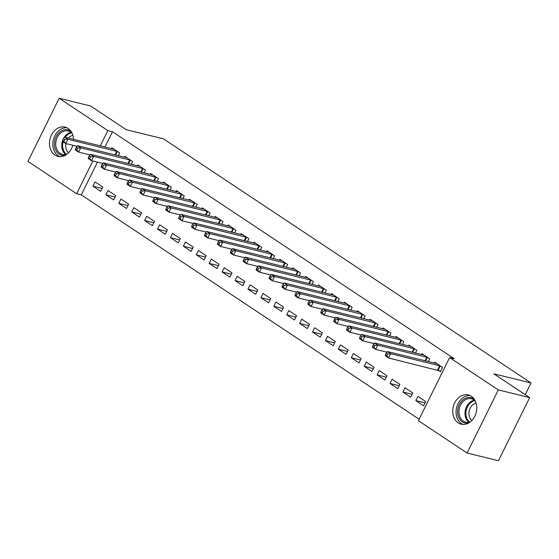 <?xml version="1.0" encoding="UTF-8"?>
<svg xmlns="http://www.w3.org/2000/svg" width="559" height="559" viewBox="0 0 559 559"><rect width="100%" height="100%" fill="white"/><g stroke="black" fill="none" stroke-linecap="round" stroke-linejoin="round"><path stroke-width="0.84" d="M72.803 145.284A15.058 11.823 103.8 0 1 57.912 156.38A15.058 11.823 103.8 0 1 54.929 155.067A15.058 11.823 103.8 0 1 50.624 136.955A15.058 11.823 103.8 0 1 65.096 127.131A15.058 11.823 103.8 0 1 68.079 128.444A15.058 11.823 103.8 0 1 73.522 139.324M471.328 396.24A15.058 11.823 103.8 0 1 475.639 414.352A15.058 11.823 103.8 0 1 461.168 424.176A15.058 11.823 103.8 0 1 458.177 422.863A15.058 11.823 103.8 0 1 453.873 404.751A15.058 11.823 103.8 0 1 468.344 394.927A15.058 11.823 103.8 0 1 471.328 396.24M97.462 162.152L81.293 194.874L419.138 419.236M81.293 194.874L76.646 193.735L27.95 161.397L59.149 98.265L107.845 130.603L100.292 145.892M59.149 98.265L90.509 105.958L126.285 129.723L163.452 138.835L531.05 382.957L493.883 373.845L529.666 397.603L498.46 460.735L467.107 453.042L418.411 420.703L449.611 357.571L498.307 389.909L467.107 453.042M525.257 394.675L531.05 382.957M113.624 199.919L115.734 195.65L107.985 190.507L105.875 194.77L113.624 199.919M131.225 164.304L132.595 161.53L124.846 156.38L124.433 157.226M139.457 217.074L141.567 212.811L133.818 207.662L131.707 211.924L139.457 217.074M157.058 181.458L158.428 178.684L150.678 173.535L150.266 174.38M165.289 234.228L167.4 229.966L159.65 224.816L157.54 229.085L165.289 234.228M182.891 198.613L184.26 195.839L176.511 190.689L176.099 191.534M191.122 251.382L193.232 247.12L185.483 241.97L183.373 246.239L191.122 251.382M208.724 215.767L210.093 212.993L202.344 207.85L201.932 208.689M216.955 268.537L219.065 264.274L211.316 259.124L209.206 263.394L216.955 268.537M234.556 232.921L235.926 230.147L228.177 225.004L227.765 225.85M242.788 285.698L244.898 281.429L237.149 276.286L235.039 280.548L242.788 285.698M260.389 250.076L261.759 247.302L254.01 242.159L253.597 243.004M268.62 302.852L270.731 298.583L262.982 293.44L260.871 297.702L268.62 302.852M286.222 267.237L287.592 264.463L279.842 259.313L279.43 260.159M294.453 320.007L296.563 315.737L288.814 310.594L286.704 314.857L294.453 320.007M312.055 284.391L313.424 281.617L305.675 276.467L305.263 277.313M320.286 337.161L322.396 332.898L314.647 327.749L312.537 332.018L320.286 337.161M337.888 301.546L339.257 298.772L331.508 293.622L331.096 294.467M346.119 354.315L348.229 350.053L340.48 344.903L338.37 349.172L346.119 354.315M363.72 318.7L365.09 315.926L357.341 310.783L356.928 311.622M371.952 371.469L374.062 367.207L366.313 362.057L364.202 366.327L371.952 371.469M389.553 335.854L390.923 333.08L383.174 327.937L382.761 328.783M397.784 388.631L399.895 384.361L392.145 379.219L390.035 383.481L397.784 388.631M415.386 353.008L416.755 350.234L409.006 345.092L408.594 345.937M423.617 405.785L425.727 401.516L417.978 396.373L415.868 400.635L423.617 405.785M438.389 370.268L440.485 371.658L442.588 367.396L434.839 362.246L434.427 363.091M449.611 357.571L454.257 358.71L112.492 131.742L104.938 147.031M428.306 361.589L429.675 358.815L421.926 353.665L421.507 354.511M410.697 397.204L412.808 392.942L405.058 387.792L402.948 392.062L410.697 397.204M402.473 344.435L403.843 341.661L396.093 336.511L395.674 337.356M384.865 380.05L386.975 375.788L379.226 370.638L377.115 374.9L384.865 380.05M376.64 327.281L378.01 324.506L370.261 319.357L369.841 320.202M359.032 362.896L361.142 358.626L353.393 353.484L351.283 357.746L359.032 362.896M350.807 310.119L352.177 307.352L344.428 302.202L344.009 303.048M333.199 345.741L335.309 341.472L327.56 336.329L325.45 340.592L333.199 345.741M324.975 292.965L326.344 290.191L318.595 285.048L318.176 285.894M307.366 328.587L309.476 324.318L301.727 319.168L299.617 323.437L307.366 328.587M299.142 275.811L300.511 273.037L292.762 267.894L292.343 268.732M281.533 311.426L283.644 307.164L275.894 302.014L273.784 306.283L281.533 311.426M273.309 258.656L274.679 255.882L266.929 250.732L266.51 251.578M255.708 294.272L257.811 290.009L250.062 284.859L247.951 289.129L255.708 294.272M247.476 241.502L248.846 238.728L241.097 233.578L240.677 234.424M229.875 277.117L231.978 272.855L224.229 267.705L222.119 271.967L229.875 277.117M221.643 224.348L223.013 221.574L215.264 216.424L214.845 217.269M204.042 259.963L206.145 255.694L198.396 250.551L196.286 254.813L204.042 259.963M195.811 207.193L197.18 204.419L189.431 199.27L189.012 200.115M178.209 242.809L180.312 238.539L172.563 233.396L170.453 237.659L178.209 242.809M169.978 190.032L171.347 187.258L163.598 182.115L163.179 182.961M152.376 225.654L154.48 221.385L146.731 216.242L144.62 220.505L152.376 225.654M144.145 172.878L145.515 170.104L137.766 164.961L137.346 165.799M126.544 208.493L128.647 204.231L120.898 199.081L118.787 203.35L126.544 208.493M118.312 155.723L119.682 152.949L111.933 147.807L111.514 148.645M100.711 191.339L102.814 187.076L95.065 181.927L92.955 186.196L100.711 191.339M92.815 161.013L76.646 193.735M529.666 397.603L498.307 389.909M112.492 131.742L107.845 130.603M425.05 402.892L415.868 400.635M412.13 394.312L402.948 392.062M399.217 385.731L390.035 383.481M386.297 377.157L377.115 374.9M373.384 368.577L364.202 366.327M360.464 360.003L351.283 357.746M347.551 351.422L338.37 349.172M334.631 342.842L325.45 340.592M321.718 334.268L312.537 332.018M308.799 325.687L299.617 323.437M295.886 317.114L286.704 314.857M282.966 308.533L273.784 306.283M270.053 299.959L260.871 297.702M257.133 291.379L247.951 289.129M244.22 282.798L235.039 280.548M231.3 274.224L222.119 271.967M218.387 265.644L209.206 263.394M205.467 257.07L196.286 254.813M192.555 248.489L183.373 246.239M179.635 239.909L170.453 237.659M166.722 231.335L157.54 229.085M153.802 222.755L144.62 220.505M140.889 214.181L131.707 211.924M127.969 205.6L118.787 203.35M115.056 197.027L105.875 194.77M102.136 188.446L92.955 186.196M440.499 366.005L390.713 353.721L387.485 351.576L436.928 363.636M440.737 371.148L388.61 357.984L385.382 355.838L385.472 354.832L386.765 355.692L387.604 353.987L386.311 353.127L385.472 354.832M387.604 353.987L390.713 353.721L388.61 357.984L386.765 355.692M387.485 351.576L386.311 353.127M427.586 357.425L377.8 345.141L374.572 342.995L424.015 355.056M387.024 352.191L375.69 349.41L372.462 347.265L372.553 346.259L373.845 347.111L374.691 345.406L373.398 344.547L372.553 346.259M374.691 345.406L377.8 345.141L375.69 349.41L373.845 347.111M374.572 342.995L373.398 344.547M414.666 348.851L364.88 336.567L361.652 334.422L411.096 346.482M374.111 343.61L362.777 340.829L359.549 338.684L359.64 337.678L360.932 338.537L361.771 336.832L360.478 335.973L359.64 337.678M361.771 336.832L364.88 336.567L362.777 340.829L360.932 338.537M361.652 334.422L360.478 335.973M468.561 423.065A13.032 10.23 103.8 0 1 457.947 415.058A13.032 10.23 103.8 0 1 463.299 399.573A13.032 10.23 103.8 0 1 474.381 399.336M475.381 401.131A12.067 9.475 -76.2 0 0 471.461 398.77A12.067 9.475 -76.2 0 0 464.229 400.517A12.067 9.475 -76.2 0 0 458.981 412.808A12.067 9.475 -76.2 0 0 465.71 422.213A12.067 9.475 -76.2 0 0 470.28 421.933M471.887 420.48A9.503 7.463 103.8 0 1 473.089 404.583A9.503 7.463 103.8 0 1 476.135 403.165M470.175 395.583A14.967 11.746 -76.2 0 0 462.6 397.98A14.967 11.746 -76.2 0 0 456.053 412.346A14.967 11.746 -76.2 0 0 463.097 424.442M65.312 155.269A13.032 10.23 103.8 0 1 54.698 147.262A13.032 10.23 103.8 0 1 60.051 131.777A13.032 10.23 103.8 0 1 71.133 131.54M72.132 133.335A12.067 9.475 -76.2 0 0 68.212 130.974A12.067 9.475 -76.2 0 0 60.98 132.721A12.067 9.475 -76.2 0 0 55.732 145.012A12.067 9.475 -76.2 0 0 62.461 154.417A12.067 9.475 -76.2 0 0 67.031 154.137M68.457 138.087A9.503 7.463 103.8 0 1 69.84 136.787A9.503 7.463 103.8 0 1 72.887 135.369M66.926 127.787A14.967 11.746 -76.2 0 0 59.352 130.184A14.967 11.746 -76.2 0 0 52.805 144.55A14.967 11.746 -76.2 0 0 59.848 156.646M68.638 152.684A9.503 7.463 103.8 0 1 65.871 143.586M401.753 340.27L351.967 327.986L348.739 325.841L398.183 337.902M361.191 335.03L349.857 332.249L346.629 330.11L346.72 329.097L348.012 329.957L348.858 328.252L347.565 327.392L346.72 329.097M348.858 328.252L351.967 327.986L349.857 332.249L348.012 329.957M348.739 325.841L347.565 327.392M388.833 331.697L339.047 319.406L335.819 317.267L385.263 329.321M348.278 326.456L336.944 323.675L333.716 321.53L333.807 320.524L335.1 321.383L335.938 319.671L334.645 318.819L333.807 320.524M335.938 319.671L339.047 319.406L336.944 323.675L335.1 321.383M335.819 317.267L334.645 318.819M375.921 323.116L326.135 310.832L322.906 308.687L372.35 320.747M335.358 317.875L324.024 315.094L320.796 312.949L320.887 311.943L322.18 312.802L323.025 311.097L321.732 310.238L320.887 311.943M323.025 311.097L326.135 310.832L324.024 315.094L322.18 312.802M322.906 308.687L321.732 310.238M363.001 314.535L313.222 302.251L309.986 300.106L359.43 312.167M322.445 309.302L311.111 306.521L307.883 304.375L307.974 303.369L309.267 304.229L310.105 302.517L308.813 301.664L307.974 303.369M310.105 302.517L313.222 302.251L311.111 306.521L309.267 304.229M309.986 300.106L308.813 301.664M350.088 305.962L300.302 293.678L297.074 291.532L346.517 303.593M309.525 300.721L298.192 297.94L294.963 295.795L295.054 294.789L296.347 295.648L297.192 293.943L295.9 293.084L295.054 294.789M297.192 293.943L300.302 293.678L298.192 297.94L296.347 295.648M297.074 291.532L295.9 293.084M337.168 297.381L287.389 285.097L284.154 282.952L333.597 295.012M296.612 292.14L285.279 289.366L282.05 287.221L282.141 286.215L283.434 287.067L284.272 285.363L282.98 284.503L282.141 286.215M284.272 285.363L287.389 285.097L285.279 289.366L283.434 287.067M284.154 282.952L282.98 284.503M324.255 288.807L274.469 276.523L271.241 274.378L320.684 286.432M283.692 283.567L272.359 280.786L269.131 278.641L269.221 277.634L270.514 278.494L271.36 276.789L270.067 275.929L269.221 277.634M271.36 276.789L274.469 276.523L272.359 280.786L270.514 278.494M271.241 274.378L270.067 275.929M311.335 280.227L261.556 267.943L258.321 265.798L307.764 277.858M270.78 274.986L259.446 272.205L256.218 270.067L256.308 269.054L257.601 269.913L258.44 268.208L257.147 267.349L256.308 269.054M258.44 268.208L261.556 267.943L259.446 272.205L257.601 269.913M258.321 265.798L257.147 267.349M298.422 271.646L248.636 259.362L245.408 257.217L294.852 269.277M257.86 266.412L246.526 263.631L243.298 261.486L243.389 260.48L244.681 261.339L245.527 259.628L244.234 258.775L243.389 260.48M245.527 259.628L248.636 259.362L246.526 263.631L244.681 261.339M245.408 257.217L244.234 258.775M285.502 263.072L235.723 250.788L232.488 248.643L281.932 260.704M244.947 257.832L233.613 255.051L230.385 252.906L230.476 251.899L231.768 252.759L232.607 251.054L231.314 250.194L230.476 251.899M232.607 251.054L235.723 250.788L233.613 255.051L231.768 252.759M232.488 248.643L231.314 250.194M272.589 254.492L222.803 242.208L219.575 240.063L269.019 252.123M232.027 249.258L220.693 246.477L217.465 244.332L217.556 243.326L218.848 244.178L219.694 242.473L218.401 241.621L217.556 243.326M219.694 242.473L222.803 242.208L220.693 246.477L218.848 244.178M219.575 240.063L218.401 241.621M259.669 245.918L209.891 233.634L206.655 231.489L256.106 243.549M219.114 240.677L207.78 237.896L204.552 235.751L204.643 234.745L205.936 235.605L206.774 233.9L205.481 233.04L204.643 234.745M206.774 233.9L209.891 233.634L207.78 237.896L205.936 235.605M206.655 231.489L205.481 233.04M246.757 237.337L196.971 225.053L193.742 222.908L243.186 234.969M206.194 232.097L194.86 229.323L191.632 227.178L191.723 226.171L193.016 227.024L193.861 225.319L192.569 224.459L191.723 226.171M193.861 225.319L196.971 225.053L194.86 229.323L193.016 227.024M193.742 222.908L192.569 224.459M233.837 228.764L184.058 216.473L180.823 214.335L230.273 226.388M193.281 223.523L181.948 220.742L178.719 218.597L178.81 217.591L180.103 218.45L180.941 216.745L179.649 215.886L178.81 217.591M180.941 216.745L184.058 216.473L181.948 220.742L180.103 218.45M180.823 214.335L179.649 215.886M220.924 220.183L171.138 207.899L167.91 205.754L217.353 217.814M180.361 214.942L169.028 212.161L165.799 210.016L165.89 209.01L167.183 209.87L168.028 208.165L166.736 207.305L165.89 209.01M168.028 208.165L171.138 207.899L169.028 212.161L167.183 209.87M167.91 205.754L166.736 207.305M208.004 211.602L158.225 199.318L154.99 197.173L204.44 209.234M167.448 206.369L156.115 203.588L152.887 201.443L152.977 200.436L154.27 201.296L155.109 199.584L153.823 198.731L152.977 200.436M155.109 199.584L158.225 199.318L156.115 203.588L154.27 201.296M154.99 197.173L153.823 198.731M195.091 203.029L145.305 190.745L142.077 188.6L191.52 200.66M154.529 197.788L143.195 195.007L139.967 192.862L140.057 191.856L141.35 192.715L142.196 191.01L140.903 190.151L140.057 191.856M142.196 191.01L145.305 190.745L143.195 195.007L141.35 192.715M142.077 188.6L140.903 190.151M182.171 194.448L132.392 182.164L129.157 180.019L178.607 192.079M141.616 189.208L130.282 186.433L127.054 184.288L127.145 183.282L128.437 184.135L129.276 182.43L127.99 181.57L127.145 183.282M129.276 182.43L132.392 182.164L130.282 186.433L128.437 184.135M129.157 180.019L127.99 181.57M169.258 185.874L119.472 173.59L116.244 171.445L165.688 183.506M128.696 180.634L117.362 177.853L114.134 175.708L114.225 174.701L115.517 175.561L116.363 173.856L115.07 172.997L114.225 174.701M116.363 173.856L119.472 173.59L117.362 177.853L115.517 175.561M116.244 171.445L115.07 172.997M156.338 177.294L106.559 165.01L103.324 162.865L152.775 174.925M115.783 172.053L104.449 169.272L101.221 167.134L101.312 166.121L102.604 166.98L103.443 165.275L102.157 164.416L101.312 166.121M103.443 165.275L106.559 165.01L104.449 169.272L102.604 166.98M103.324 162.865L102.157 164.416M143.425 168.72L93.639 156.429L90.411 154.291L139.855 166.344M102.863 163.48L91.529 160.699L88.301 158.553L88.392 157.547L89.685 158.407L90.53 156.695L89.237 155.842L88.392 157.547M90.53 156.695L93.639 156.429L91.529 160.699L89.685 158.407M90.411 154.291L89.237 155.842M130.506 160.14L80.727 147.856L77.491 145.71L126.942 157.771M89.95 154.899L78.616 152.118L75.388 149.973L75.479 148.967L76.772 149.826L77.61 148.121L76.324 147.262L75.479 148.967M77.61 148.121L80.727 147.856L78.616 152.118L76.772 149.826M77.491 145.71L76.324 147.262M117.593 151.559L67.807 139.275L64.578 137.13L114.022 149.19M77.03 146.325L65.696 143.544L62.468 141.399L62.559 140.393L63.852 141.245L64.697 139.54L63.405 138.688L62.559 140.393M64.697 139.54L67.807 139.275L65.696 143.544L63.852 141.245M64.578 137.13L63.405 138.688M440.254 365.914L438.144 370.177M439.723 365.747L437.62 370.009M427.335 357.334L425.567 360.918M426.81 357.166L425.022 360.786M414.422 348.753L412.647 352.338M413.891 348.585L412.109 352.205M468.896 422.304A12.067 9.475 103.8 0 1 470.28 402.005A12.067 9.475 103.8 0 1 474.325 400.167M474.94 400.691A11.669 9.168 -76.2 0 0 470.999 402.473A11.669 9.168 -76.2 0 0 469.679 422.122M62.985 139.533A12.067 9.475 103.8 0 1 67.031 134.202A12.067 9.475 103.8 0 1 71.077 132.371M71.692 132.895A11.669 9.168 -76.2 0 0 67.751 134.67A11.669 9.168 -76.2 0 0 65.249 137.297M65.648 154.508A12.067 9.475 103.8 0 1 62.531 140.728M63.139 141.839A11.669 9.168 -76.2 0 0 66.43 154.326M401.502 340.179L399.734 343.764M400.978 340.012L399.189 343.631M388.589 331.599L386.814 335.183M388.058 331.431L386.276 335.051M375.669 323.025L373.901 326.61M375.145 322.857L373.356 326.47M362.756 314.444L360.981 318.029M362.225 314.277L360.443 317.896M349.836 305.871L348.068 309.448M349.312 305.696L347.523 309.316M336.923 297.29L335.148 300.875M336.392 297.122L334.61 300.742M324.003 288.71L322.236 292.294M323.479 288.542L321.691 292.161M311.09 280.136L309.316 283.72M310.559 279.968L308.778 283.588M298.171 271.555L296.403 275.14M297.647 271.388L295.858 275.007M285.258 262.982L283.483 266.559M284.727 262.814L282.945 266.426M272.338 254.401L270.57 257.985M271.814 254.233L270.025 257.853M259.425 245.827L257.65 249.405M258.894 245.653L257.112 249.272M246.505 237.247L244.737 240.831M245.981 237.079L244.192 240.698M233.592 228.666L231.817 232.251M233.061 228.498L231.279 232.118M220.672 220.092L218.904 223.677M220.148 219.925L218.359 223.537M207.759 211.512L205.985 215.096M207.228 211.344L205.446 214.963M194.839 202.938L193.072 206.516M194.315 202.77L192.527 206.383M181.927 194.357L180.152 197.942M181.402 194.19L179.614 197.809M169.007 185.777L167.239 189.361M168.483 185.609L166.694 189.228M156.094 177.203L154.319 180.788M155.57 177.035L153.781 180.655M143.174 168.622L141.406 172.207M142.65 168.455L140.861 172.074M130.261 160.049L128.493 163.626M129.737 159.881L127.948 163.494M117.341 151.468L115.573 155.053M116.817 151.3L115.028 154.92"/></g></svg>
